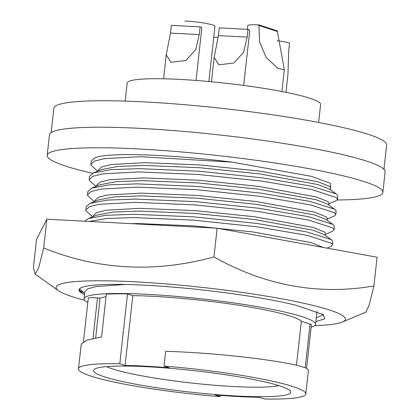 <?xml version="1.0" encoding="UTF-8"?>
<svg xmlns="http://www.w3.org/2000/svg" width="420" height="420" viewBox="0 0 420 420"><rect width="100%" height="100%" fill="white"/><g stroke="black" fill="none" stroke-linecap="round" stroke-linejoin="round"><path stroke-width="0.63" d="M315.871 321.625L324.649 318.759L323.358 314.68L296.363 305.356A122.472 13.44 -173.7 0 0 161.564 286.225A122.472 13.44 -173.7 0 0 79.007 289.858A122.472 13.44 -173.7 0 0 83.47 294.137L81.827 293.081L79.081 289.543M316.292 317.819L322.655 315.1L322.093 313.866M84.646 300.227A145.551 15.971 6.3 0 1 71.72 296.499A145.551 15.971 6.3 0 1 58.448 290.693A145.551 15.971 6.3 0 1 154.429 283.028A145.551 15.971 6.3 0 1 329.763 310.096A145.551 15.971 6.3 0 1 342.358 322.035A145.551 15.971 6.3 0 1 314.711 325.626M342.358 322.035L365.904 312.107L369.317 304.631L373.91 285.978C318.612 295.433 265.288 285.757 213.953 256.956C154.917 273.058 98.165 270.065 43.685 247.984L38.624 268.149L35.075 274.045L33.38 268.034L36.556 239.269L46.862 219.219L43.685 247.984M373.91 285.978L377.087 257.219L217.124 228.197L213.953 256.956M217.124 228.197L46.862 219.219M84.541 294.714L83.47 294.137M83.858 292.625L79.475 290.729M98.201 170.956L98.306 170.006L101.687 166.908L111.132 164.551L144.79 162.692L200.519 165.002L259.975 171.14L317.982 181.745L329.763 186.464L330.624 187.955L330.419 189.845M95.97 186.396L89.182 180.248L89.518 176.311L93.34 172.946L101.661 169.543L117.968 166.43L144.485 165.438L200.214 167.753L259.675 173.891L317.678 184.49L328.955 188.827L336.908 194.408L337.832 196.025L337.47 199.311L335.848 200.844L328.86 203.952M96.521 186.175L96.626 185.225L100.007 182.128L109.452 179.765L143.11 177.907L198.839 180.222L258.295 186.359L316.302 196.964L328.083 201.679L328.944 203.17L328.739 205.06M94.29 201.616L87.502 195.463L87.838 191.525L91.66 188.165L99.981 184.758L116.288 181.65L142.805 180.658L198.534 182.968L257.995 189.105L315.998 199.71L327.274 204.041L335.228 209.627L336.152 211.239L335.79 214.526L334.168 216.064L327.18 219.166M94.841 201.39L94.946 200.44L98.327 197.342L107.772 194.98L141.43 193.127L197.159 195.436L256.615 201.574L314.622 212.179L326.403 216.899L327.269 218.39L327.059 220.28M92.61 216.83L85.822 210.683L86.158 206.745L89.98 203.38L98.301 199.978L114.608 196.865L141.125 195.872L196.854 198.182L256.316 204.325L314.318 214.924L325.594 219.261L333.548 224.842L334.472 226.459L334.11 229.745L332.488 231.278L325.5 234.381M93.161 216.605L93.266 215.66L96.647 212.562L106.092 210.2L139.75 208.341L195.478 210.656L254.935 216.793L312.942 227.399L324.723 232.113L325.589 233.604L325.379 235.494M84.698 221.214L88.3 218.6L96.621 215.192L112.927 212.079L139.445 211.092L195.174 213.402L254.636 219.539L312.637 230.144L323.915 234.476L331.868 240.061L332.792 241.673L332.43 244.96L330.808 246.498L327.096 248.147M130.258 223.619L138.07 223.561L193.798 225.871L253.255 232.008L311.262 242.613L323.159 247.433M311.125 327.196A116.445 12.779 -173.7 0 0 315.572 324.303A116.445 12.779 -173.7 0 0 303.051 316.964A116.445 12.779 -173.7 0 0 173.586 296.142A116.445 12.779 -173.7 0 0 84.095 298.746A116.445 12.779 -173.7 0 0 86.641 301.865L87.838 302.258M305.797 393.923L308.453 369.847L305.461 367.731L295.885 365.085C272.296 359.725 217.623 352.937 165.669 351.293L164.036 366.077A114.366 12.547 -173.7 0 1 293.496 386.715A114.366 12.547 -173.7 0 1 305.797 393.923A114.366 12.547 -173.7 0 1 264.448 399L259.161 397.268A102.926 11.293 6.3 0 1 214.924 394.937L220.211 396.669L220.353 395.372M306.595 368.209L311.388 324.812A12.474 1.37 -173.7 0 0 310.044 324.025L301.34 321.174A102.926 11.293 -173.7 0 0 291.07 316.334A102.926 11.293 -173.7 0 0 132.799 295.633L125.087 365.479A102.926 11.293 6.3 0 1 169.323 367.81L164.036 366.077M301.34 321.174L296.478 365.216M104.202 376.74A99.183 10.883 -173.7 0 0 219.755 394.894A99.183 10.883 -173.7 0 0 290.236 390.994A99.183 10.883 -173.7 0 0 280.04 386.006A99.183 10.883 -173.7 0 0 175.109 368.734A99.183 10.883 -173.7 0 0 94.274 369.358A99.183 10.883 -173.7 0 0 104.202 376.74M106.517 366.602A90.867 9.97 -173.7 0 0 112.481 368.912A90.867 9.97 -173.7 0 0 199.967 383.911A90.867 9.97 -173.7 0 0 278.885 385.633M285.973 92.305L287.931 74.524L288.703 50.736L289.553 43.024A16.217 1.78 6.3 0 0 277.137 40.703M247.175 37.117L243.642 52.232L233.861 63.011L218.862 64.838L214.163 57.346L218.421 35.605L219.272 27.893L248.026 29.411L247.175 37.117L218.421 35.605M199.253 34.592L195.72 49.707L185.934 60.485L170.935 62.312L166.241 54.821L170.499 33.08L171.35 25.368L200.104 26.88L199.253 34.592L170.499 33.08M277.421 31.526L284.308 69.814L277.914 68.439L266.201 57.482L259.613 42.137L258.899 25.452L258.962 24.885L277.483 30.959L277.421 31.526L258.899 25.452M337.139 199.994A168.84 18.527 -173.7 0 0 382.851 192.418L385.119 171.875A168.84 18.527 -173.7 0 0 366.965 161.233A168.84 18.527 -173.7 0 0 179.24 131.04A168.84 18.527 -173.7 0 0 49.476 134.82L47.208 155.358A168.84 18.527 -173.7 0 0 65.362 166A168.84 18.527 -173.7 0 0 92.579 173.282M382.851 192.418A168.84 18.527 -173.7 0 0 364.697 181.776A168.84 18.527 -173.7 0 0 176.972 151.583A168.84 18.527 -173.7 0 0 47.208 155.358M383.938 169.302L386.62 145.005A167.386 18.37 -173.7 0 0 368.624 134.458A167.386 18.37 -173.7 0 0 182.516 104.528A167.386 18.37 -173.7 0 0 53.87 108.271L51.188 132.562M318.612 122.462L320.602 104.449A97.314 10.678 -173.7 0 0 310.133 98.317A97.314 10.678 -173.7 0 0 201.941 80.918A97.314 10.678 -173.7 0 0 127.15 83.092L125.16 101.105M330.54 188.732L330.409 183.283L311.351 176.337L232.103 162.141A124.488 13.661 -173.7 0 0 99.351 156.392L95.324 157.61M258.962 24.885A20.585 2.257 -173.7 0 0 247.763 25.662L247.354 29.374M208.861 81.522L214.956 26.297A20.585 2.257 -173.7 0 0 185.236 21L185.173 21.567M200.104 26.88A16.217 1.78 6.3 0 1 201.847 27.904L196.046 80.446M248.026 29.411A16.217 1.78 6.3 0 1 249.769 30.429L243.7 85.418M213.743 37.291A16.217 1.78 6.3 0 1 218.216 37.275M132.799 295.633L127.512 293.9A114.366 12.547 -173.7 0 0 106.312 294.152L101.588 336.95L87.203 340.011L81.286 344.043L78.451 368.823A114.366 12.547 -173.7 0 0 220.211 396.669M127.512 293.9L119.8 363.746L125.087 365.479M119.8 363.746A114.366 12.547 -173.7 0 0 78.451 368.823M106.024 296.762A102.926 11.293 -173.7 0 0 100.049 298.132L95.666 337.874M100.049 298.132L97.487 297.927A12.474 1.37 -173.7 0 0 88.279 298.237L83.48 341.744M84.095 298.746L84.866 291.743L87.77 288.86L95.855 286.592L125.239 284.461M84.693 293.307L79.543 288.808M254.326 234.943L309.398 244.934M89.108 221.445L106.607 218.484L133.791 217.581L193.358 220.138L256.919 226.79L307.471 235.41L331.506 243.348L332.43 244.96M88.3 218.6L105.719 215.308L134.153 214.294L193.725 216.851L257.281 223.503L306.474 231.824L331.291 239.615M85.796 210.032L89.402 206.756L99.498 204.272L135.471 202.361L195.037 204.923L258.599 211.575L309.151 220.19L333.186 228.128L334.11 229.745M89.98 203.38L107.399 200.093L135.833 199.075L195.405 201.637L258.962 208.289L308.154 216.605L332.971 224.396M87.476 194.812L91.082 191.541L101.178 189.058L137.146 187.147L196.718 189.709L260.279 196.355L310.832 204.976L334.866 212.914L335.79 214.526M91.66 188.165L109.079 184.874L137.513 183.86L197.085 186.417L260.642 193.069L309.834 201.39L334.651 209.181M89.156 179.597L92.762 176.321L102.858 173.838L138.826 171.932L198.398 174.489L261.959 181.141L312.512 189.756L336.546 197.694L337.47 199.311M93.34 172.946L110.759 169.659L139.193 168.641L198.765 171.203L262.322 177.854L311.514 186.17L336.331 193.961M97.65 171.181L90.862 165.028L91.198 161.091L95.02 157.731L99.351 156.392M90.83 164.378L94.442 161.107L104.538 158.624L140.506 156.713L232.103 162.141M310.044 324.025L305.23 367.642M97.487 297.927L93.02 338.405M58.448 290.693L35.075 274.045M316.99 311.477L315.572 324.303M214.163 57.346L211.465 81.764M166.241 54.821L163.595 78.797M284.308 69.814L281.915 91.508M95.566 157.505L95.02 157.731"/></g></svg>
